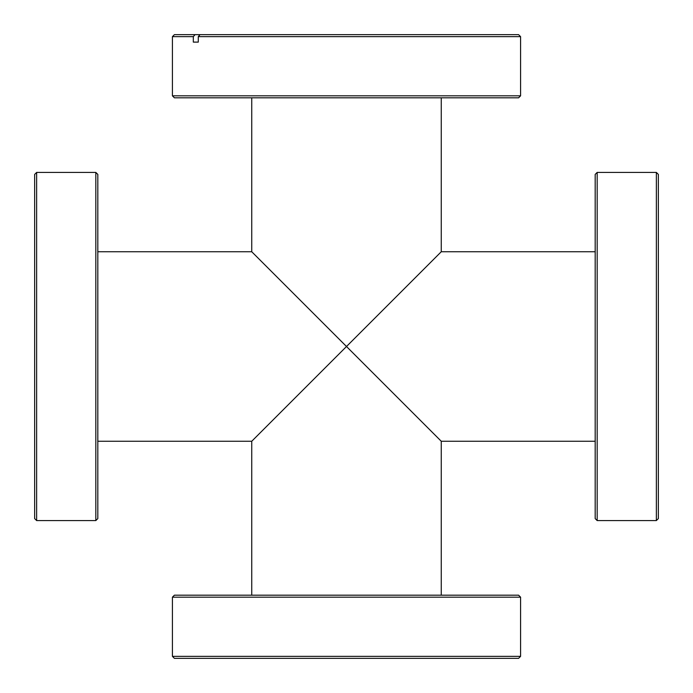 <?xml version="1.0" encoding="UTF-8"?>
<svg xmlns="http://www.w3.org/2000/svg" width="693" height="693" viewBox="0 0 693 693"><rect width="100%" height="100%" fill="white"/><g stroke="black" fill="none" stroke-linecap="round" stroke-linejoin="round"><path stroke-width="1.04" d="M346.5 346.5L259.962 433.038L346.5 346.5L259.962 433.038L346.5 346.5L259.962 259.962L441.25 441.25L346.5 346.5L441.25 441.25L346.5 346.5L441.25 251.75L346.5 346.5L441.25 251.75L346.5 346.5L251.75 251.75L346.5 346.5L251.75 251.75L346.5 346.5L251.75 441.25L346.5 346.5M172.418 95.825L520.582 95.825L518.589 97.817L174.411 97.817L172.418 95.825L172.418 36.642L174.411 34.65L195.045 34.65L193.321 36.642L172.418 36.642M518.589 34.65L520.582 36.642L198.293 36.642L200.017 34.65L518.589 34.65M520.582 95.825L520.582 36.642M193.321 36.642L193.321 42.108L198.293 42.108L198.293 36.642M200.017 34.65L195.045 34.65M198.293 42.108L193.321 42.108M95.825 172.418L97.817 174.411L97.817 518.589L95.825 520.582L95.825 172.418L36.642 172.418L36.642 520.582L34.65 518.589L34.65 174.411L36.642 172.418M95.825 520.582L36.642 520.582M172.418 597.175L174.411 595.183L518.589 595.183L520.582 597.175L172.418 597.175L172.418 656.358L520.582 656.358L520.582 597.175M520.582 656.358L518.589 658.35L174.411 658.35L172.418 656.358M597.175 520.582L595.183 518.589L595.183 174.411L597.175 172.418L597.175 520.582L656.358 520.582L656.358 172.418L597.175 172.418M656.358 172.418L658.35 174.411L658.35 518.589L656.358 520.582M441.25 595.183L441.25 441.25L595.183 441.25M441.25 97.817L441.25 251.75L595.183 251.75M251.75 97.817L251.75 251.75L97.817 251.75M251.75 595.183L251.75 441.25L97.817 441.25"/></g></svg>
